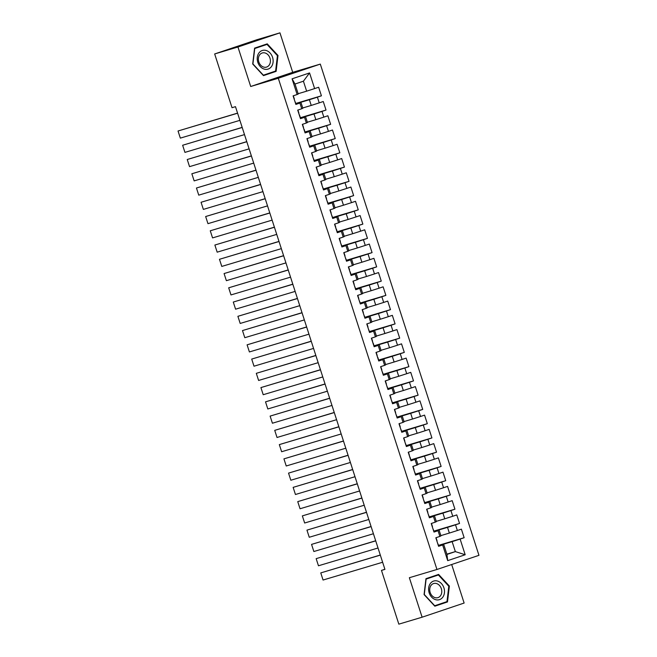 <?xml version="1.0" encoding="UTF-8"?>
<svg xmlns="http://www.w3.org/2000/svg" width="657" height="657" viewBox="0 0 657 657"><rect width="100%" height="100%" fill="white"/><g stroke="black" fill="none" stroke-linecap="round" stroke-linejoin="round"><path stroke-width="0.99" d="M279.956 32.85L237.949 47.008L250.703 86.494L292.71 72.336L279.956 32.85L256.673 39.798L214.667 53.956L232.028 107.699L235.477 106.664L384.928 569.381L381.479 570.407L398.832 624.15L422.114 617.202L464.129 603.044L451.679 564.511M292.71 72.336L320.304 64.099L478.961 555.321L436.954 569.479L278.297 78.249L320.304 64.099M446.859 554.147L455.35 551.609L465.181 554.746L460.122 539.068L464.146 537.713L461.386 529.156L457.354 530.519L455.515 524.812L459.547 523.457L456.779 514.899L452.755 516.262L450.907 510.555L454.94 509.2L452.18 500.65L448.148 502.005L446.308 496.306L450.341 494.943L447.573 486.394L443.541 487.749L441.701 482.049L445.733 480.694L442.974 472.137L438.942 473.5L437.102 467.792L441.126 466.437L438.367 457.88L434.334 459.243L432.495 453.535L436.527 452.18L433.76 443.631L429.735 444.986L427.888 439.287L431.92 437.923L429.161 429.374L425.128 430.729L423.289 425.03L427.313 423.675L424.553 415.117L420.521 416.472L418.681 410.773L422.714 409.418L419.946 400.86L415.922 402.224L414.074 396.516L418.107 395.161L415.347 386.612L411.315 387.967L409.475 382.267L413.508 380.904L410.74 372.355L406.708 373.71L404.868 368.01L408.9 366.655L406.133 358.098L402.109 359.453L400.261 353.753L404.293 352.398L401.534 343.841L397.501 345.204L395.662 339.497L399.694 338.141L396.927 329.592L392.894 330.947L391.055 325.248L395.087 323.885L392.328 315.335L388.295 316.69L386.456 310.991L390.48 309.636L387.72 301.078L383.688 302.434L381.848 296.734L385.881 295.379L383.113 286.822L379.089 288.185L377.241 282.477L381.274 281.122L378.514 272.573L374.482 273.928L372.642 268.228L376.666 266.865L373.907 258.316L369.875 259.671L368.035 253.972L372.067 252.617L369.3 244.059L365.276 245.414L363.428 239.715L367.46 238.36L364.701 229.802L360.668 231.165L358.829 225.458L362.861 224.103L360.093 215.553L356.061 216.909L354.222 211.209L358.254 209.846L355.494 201.297L351.462 202.652L349.614 196.952L353.647 195.597L350.887 187.04L346.855 188.395L345.015 182.695L349.048 181.34L346.28 172.783L342.248 174.146L340.408 168.438L344.44 167.083L341.681 158.534L337.649 159.889L335.809 154.19L339.833 152.826L337.074 144.277L333.042 145.632L331.202 139.933L335.234 138.578L332.467 130.02L328.443 131.375L326.595 125.676L330.627 124.321L327.868 115.763L323.835 117.127L321.996 111.419L326.02 110.064L323.26 101.515L319.228 102.87L317.388 97.17L321.421 95.807L318.653 87.258L306.638 91.175L303.411 81.197L295.009 84.03L298.237 94.008L297.145 94.509L292.078 78.824L309.562 72.935L314.629 88.613M465.181 554.746L447.696 560.643L442.637 544.957L443.73 544.456L438.506 546.016M297.145 94.509L293.112 95.865L295.872 104.414L299.904 103.059L301.744 108.758L297.711 110.121L300.479 118.671L304.511 117.316L306.351 123.015L302.319 124.37L305.078 132.928L309.11 131.564L310.958 137.272L306.926 138.627L309.685 147.184L313.718 145.821L315.557 151.529L311.525 152.884L314.292 161.433L318.325 160.078L320.164 165.778L316.132 167.141L318.891 175.69L322.924 174.335L324.763 180.034L320.739 181.389L323.499 189.947L327.531 188.584L329.371 194.291L325.338 195.646L328.106 204.204L332.13 202.841L333.978 208.548L329.945 209.903L332.705 218.453L336.737 217.097L338.577 222.797L334.553 224.16L337.312 232.709L341.344 231.354L343.184 237.054L339.152 238.409L341.919 246.966L345.943 245.611L347.791 251.311L343.759 252.666L346.518 261.223L350.551 259.86L352.39 265.568L348.358 266.923L351.125 275.472L355.158 274.117L356.997 279.816L352.965 281.18L355.724 289.729L359.757 288.374L361.596 294.073L357.572 295.428L360.332 303.986L364.364 302.631L366.204 308.33L362.171 309.685L364.939 318.243L368.971 316.879L370.811 322.587L366.778 323.942L369.538 332.491L373.57 331.136L375.41 336.836L371.386 338.199L374.145 346.748L378.177 345.393L380.017 351.093L375.985 352.448L378.752 361.005L382.776 359.65L384.624 365.349L380.592 366.705L383.351 375.262L387.384 373.899L389.223 379.606L385.199 380.961L387.959 389.511L391.991 388.156L393.83 393.855L389.798 395.218L392.566 403.768L396.59 402.413L398.438 408.112L394.405 409.467L397.165 418.024L401.197 416.669L403.037 422.369L399.004 423.724L401.772 432.281L405.804 430.918L407.644 436.626L403.612 437.981L406.371 446.53L410.403 445.175L412.243 450.874L408.219 452.238L410.978 460.787L415.01 459.432L416.85 465.131L412.818 466.486L415.585 475.044L419.609 473.689L421.457 479.388L417.425 480.743L420.184 489.301L424.217 487.937L426.056 493.645L422.032 495L424.792 503.549L428.824 502.194L430.663 507.894L426.631 509.257L429.399 517.806L433.423 516.451L435.271 522.151L431.238 523.506L433.998 532.063L438.03 530.708L439.87 536.408L435.837 537.763L438.605 546.32L442.637 544.957M295.683 103.822L309.398 99.724L311.237 105.432L302.746 107.97M317.388 97.17L309.398 99.724M319.228 102.87L311.237 105.432M292.078 78.824L295.009 84.03M300.282 118.079L314.005 113.981L315.845 119.681L307.345 122.218M321.996 111.419L314.005 113.981M323.835 117.127L315.845 119.681M299.904 103.059L295.773 104.118M300.996 102.558L302.836 108.257L301.744 108.758M304.889 132.328L318.604 128.238L320.452 133.938L311.952 136.475M326.595 125.676L318.604 128.238M328.443 131.375L320.452 133.938M304.511 117.316L300.38 118.375M305.604 116.815L307.443 122.514L306.351 123.015M309.496 146.585L323.211 142.495L325.051 148.195L316.559 150.732M331.202 139.933L323.211 142.495M333.042 145.632L325.051 148.195M309.11 131.564L304.988 132.624M310.203 131.072L312.05 136.771L310.958 137.272M314.095 160.842L327.818 156.744L329.658 162.451L321.158 164.989M335.809 154.19L327.818 156.744M337.649 159.889L329.658 162.451M313.718 145.821L309.587 146.881M314.81 145.32L316.649 151.028L315.557 151.529M318.702 175.099L332.417 171.001L334.257 176.7L325.765 179.238M340.408 168.438L332.417 171.001M342.248 174.146L334.257 176.7M318.325 160.078L314.194 161.137M319.417 159.577L321.257 165.277L320.164 165.778M323.31 189.347L337.025 185.258L338.864 190.957L330.364 193.495M345.015 182.695L337.025 185.258M346.855 188.395L338.864 190.957M322.924 174.335L318.801 175.394M324.016 173.834L325.856 179.533L324.763 180.034M327.909 203.604L341.624 199.514L343.471 205.214L334.971 207.752M349.614 196.952L341.624 199.514M351.462 202.652L343.471 205.214M327.531 188.584L323.4 189.643M328.623 188.091L330.463 193.79L329.371 194.291M332.516 217.861L346.231 213.763L348.07 219.471L339.579 222.009M354.222 211.209L346.231 213.763M356.061 216.909L348.07 219.471M332.13 202.841L328.007 203.9M333.222 202.34L335.07 208.047L333.978 208.548M337.123 232.118L350.838 228.02L352.678 233.72L344.178 236.257M358.829 225.458L350.838 228.02M360.668 231.165L352.678 233.72M336.737 217.097L332.606 218.157M337.829 216.596L339.669 222.296L338.577 222.797M341.722 246.367L355.437 242.277L357.285 247.976L348.785 250.514M363.428 239.715L355.437 242.277M365.276 245.414L357.285 247.976M341.344 231.354L337.213 232.414M342.437 230.853L344.276 236.553L343.184 237.054M346.329 260.624L360.044 256.534L361.884 262.233L353.392 264.771M368.035 253.972L360.044 256.534M369.875 259.671L361.884 262.233M345.943 245.611L341.821 246.662M347.036 245.11L348.883 250.81L347.791 251.311M350.928 274.881L364.651 270.783L366.491 276.49L357.991 279.028M372.642 268.228L364.651 270.783M374.482 273.928L366.491 276.49M350.551 259.86L346.42 260.919M351.643 259.359L353.482 265.067L352.39 265.568M355.536 289.137L369.25 285.039L371.098 290.739L362.598 293.277M377.241 282.477L369.25 285.039M379.089 288.185L371.098 290.739M355.158 274.117L351.027 275.176M356.25 273.616L358.09 279.315L356.997 279.816M360.143 303.394L373.858 299.296L375.697 304.996L367.206 307.533M381.848 296.734L373.858 299.296M383.688 302.434L375.697 304.996M359.757 288.374L355.634 289.433M360.849 287.873L362.697 293.572L361.596 294.073M364.742 317.643L378.465 313.553L380.304 319.253L371.805 321.79M386.456 310.991L378.465 313.553M388.295 316.69L380.304 319.253M364.364 302.631L360.233 303.682M365.456 302.13L367.296 307.829L366.204 308.33M369.349 331.9L383.064 327.802L384.903 333.51L376.412 336.047M391.055 325.248L383.064 327.802M392.894 330.947L384.903 333.51M368.971 316.879L364.84 317.939M370.063 316.378L371.903 322.086L370.811 322.587M373.956 346.157L387.671 342.059L389.511 347.758L381.011 350.296M395.662 339.497L387.671 342.059M397.501 345.204L389.511 347.758M373.57 331.136L369.448 332.196M374.662 330.635L376.502 336.335L375.41 336.836M378.555 360.414L392.27 356.316L394.118 362.015L385.618 364.553M400.261 353.753L392.27 356.316M402.109 359.453L394.118 362.015M378.177 345.393L374.047 346.453M379.27 344.892L381.109 350.592L380.017 351.093M383.162 374.662L396.877 370.573L398.717 376.272L390.225 378.81M404.868 368.01L396.877 370.573M406.708 373.71L398.717 376.272M382.776 359.65L378.654 360.701M383.869 359.149L385.716 364.849L384.624 365.349M387.77 388.919L401.484 384.821L403.324 390.529L394.824 393.067M409.475 382.267L401.484 384.821M411.315 387.967L403.324 390.529M387.384 373.899L383.253 374.958M388.476 373.398L390.315 379.105L389.223 379.606M392.369 403.176L406.083 399.078L407.931 404.778L399.431 407.315M414.074 396.516L406.083 399.078M415.922 402.224L407.931 404.778M391.991 388.156L387.86 389.215M393.083 387.655L394.923 393.354L393.83 393.855M396.976 417.433L410.691 413.335L412.53 419.035L404.039 421.572M418.681 410.773L410.691 413.335M420.521 416.472L412.53 419.035M396.59 402.413L392.467 403.472M397.682 401.912L399.53 407.611L398.438 408.112M401.575 431.682L415.298 427.592L417.138 433.292L408.638 435.829M423.289 425.03L415.298 427.592M425.128 430.729L417.138 433.292M401.197 416.669L397.066 417.721M402.289 416.168L404.129 421.868L403.037 422.369M406.182 445.939L419.897 441.841L421.745 447.548L413.245 450.086M427.888 439.287L419.897 441.841M429.735 444.986L421.745 447.548M405.804 430.918L401.673 431.978M406.897 430.417L408.736 436.125L407.644 436.626M410.789 460.196L424.504 456.098L426.344 461.797L417.852 464.335M432.495 453.535L424.504 456.098M434.334 459.243L426.344 461.797M410.403 445.175L406.281 446.234M411.496 444.674L413.335 450.373L412.243 450.874M415.388 474.453L429.111 470.355L430.951 476.054L422.451 478.592M437.102 467.792L429.111 470.355M438.942 473.5L430.951 476.054M415.01 459.432L410.88 460.491M416.103 458.931L417.942 464.63L416.85 465.131M419.995 488.701L433.71 484.611L435.55 490.311L427.058 492.849M441.701 482.049L433.71 484.611M443.541 487.749L435.55 490.311M419.609 473.689L415.487 474.74M420.702 473.188L422.55 478.887L421.457 479.388M424.603 502.958L438.318 498.86L440.157 504.568L431.657 507.105M446.308 496.306L438.318 498.86M448.148 502.005L440.157 504.568M424.217 487.937L420.094 488.997M425.309 487.437L427.149 493.144L426.056 493.645M429.202 517.215L442.917 513.117L444.764 518.816L436.264 521.354M450.907 510.555L442.917 513.117M452.755 516.262L444.764 518.816M428.824 502.194L424.693 503.254M429.916 501.693L431.756 507.393L430.663 507.894M433.809 531.472L447.524 527.374L449.363 533.073L440.872 535.611M455.515 524.812L447.524 527.374M457.354 530.519L449.363 533.073M433.423 516.451L429.3 517.511M434.515 515.95L436.363 521.65L435.271 522.151M438.408 545.721L452.131 541.631L455.35 551.609L446.949 554.434L443.73 544.456M460.122 539.068L452.131 541.631M438.03 530.708L433.899 531.759M439.122 530.207L440.962 535.907L439.87 536.408M237.949 47.008L214.667 53.956M436.954 569.479L409.36 577.717L422.114 617.202M250.703 86.494L278.297 78.249M384.887 569.258L381.479 570.407M298.138 93.713L306.638 91.175M447.696 560.643L446.949 554.434M303.411 81.197L309.562 72.935M425.95 578.686L424.069 594.569L434.835 606.197L447.491 601.935L449.372 586.044L438.605 574.423L425.95 578.686M263.473 75.629L276.121 71.367L278.001 55.475L267.235 43.855L254.588 48.117L252.699 64.008L263.473 75.629M464.146 537.713L438.318 545.425M459.547 523.457L433.71 531.168M454.94 509.2L429.103 516.911M450.341 494.943L424.504 502.654M445.733 480.694L419.897 488.406M441.126 466.437L415.29 474.149M436.527 452.18L410.691 459.892M431.92 437.923L406.083 445.635M427.313 423.675L401.484 431.386M422.714 409.418L396.877 417.129M418.107 395.161L392.27 402.872M413.508 380.904L387.671 388.615M408.9 366.655L383.064 374.367M404.293 352.398L378.457 360.11M399.694 338.141L373.858 345.853M395.087 323.885L369.25 331.596M390.48 309.636L364.651 317.347M385.881 295.379L360.044 303.091M381.274 281.122L355.437 288.834M376.666 266.865L350.838 274.577M372.067 252.617L346.231 260.328M367.46 238.36L341.624 246.071M362.861 224.103L337.025 231.814M358.254 209.846L332.417 217.557M353.647 195.597L327.81 203.309M349.048 181.34L323.211 189.052M344.44 167.083L318.604 174.795M339.833 152.826L314.005 160.538M335.234 138.578L309.398 146.289M330.627 124.321L304.791 132.032M326.02 110.064L300.192 117.775M321.421 95.807L295.584 103.519M434.737 606.091L443.91 602.658M448.797 586.216L449.372 586.044M443.869 603.011L447.491 601.935M263.375 75.522L272.54 72.089M272.499 72.451L276.121 71.367M277.426 55.648L278.001 55.475M438.293 545.367L437.398 542.583M382.62 562.252L323.063 580.032L320.764 572.904L380.288 555.025M380.321 555.124L320.764 572.904L323.063 580.032M437.422 542.657L438.49 545.277M436.182 538.157L436.872 540.949M433.694 531.111L432.791 528.327M378.021 547.995L318.464 565.776L316.157 558.647L375.681 540.768M375.714 540.867L316.157 558.647L318.464 565.776M432.815 528.4L433.891 531.028M432.462 526.61L431.583 523.9L432.265 526.692M429.087 516.854L428.192 514.07M373.414 533.739L313.857 551.519L311.558 544.39L371.082 526.512M371.115 526.61L311.558 544.39L313.857 551.519M428.216 514.152L429.276 516.772M426.976 509.651L427.658 512.435M430.269 583.58A9.74 7.785 73.4 0 0 431.657 597.147A9.74 7.785 73.4 0 0 442.826 597.139A9.74 7.785 73.4 0 0 441.447 583.572A9.74 7.785 73.4 0 0 430.269 583.58M431.008 585.461A7.375 5.897 73.4 0 0 430.902 594.142A7.375 5.897 73.4 0 0 437.874 597.656A7.375 5.897 73.4 0 0 440.519 595.727A7.375 5.897 73.4 0 0 440.625 587.046A7.375 5.897 73.4 0 0 433.653 583.531A7.375 5.897 73.4 0 0 431.008 585.461M425.908 579.031L438.375 574.965L448.805 586.233L446.982 601.623L434.72 605.754L424.291 594.486L426.114 579.096L438.375 574.965M258.899 53.012A9.74 7.785 73.4 0 0 260.287 66.579A9.74 7.785 73.4 0 0 271.464 66.571A9.74 7.785 73.4 0 0 270.076 53.003A9.74 7.785 73.4 0 0 258.899 53.012M259.638 54.892A7.375 5.897 73.4 0 0 259.531 63.573A7.375 5.897 73.4 0 0 266.504 67.096A7.375 5.897 73.4 0 0 269.148 65.158A7.375 5.897 73.4 0 0 269.255 56.486A7.375 5.897 73.4 0 0 262.283 52.962A7.375 5.897 73.4 0 0 259.638 54.892M254.546 48.462L267.005 44.397L277.435 55.664L275.612 71.055L263.358 75.185L252.92 63.926L254.744 48.528L267.005 44.397M424.488 502.605L423.584 499.821M368.807 519.482L309.258 537.262L306.95 530.133L366.475 512.255M366.507 512.353L306.95 530.133L309.258 537.262M423.609 499.895L424.668 502.515M423.248 498.096L422.377 495.386L423.059 498.187M419.88 488.348L418.977 485.564M364.208 505.233L304.651 523.013L302.351 515.885L361.876 498.006M361.9 498.105L302.351 515.885L304.651 523.013M419.002 485.638L420.069 488.258M418.649 483.839L417.77 481.138L418.452 483.93M415.273 474.091L414.378 471.307M359.601 490.976L300.044 508.756L297.744 501.628L357.268 483.749M357.301 483.848L297.744 501.628L300.044 508.756M414.403 471.381L415.462 474.009M414.041 469.591L413.171 466.881L413.844 469.673M410.674 459.834L409.771 457.05M354.994 476.719L295.445 494.499L293.137 487.371L352.661 469.492M352.694 469.591L293.137 487.371L295.445 494.499M409.442 455.334L408.564 452.624L409.245 455.416M406.067 445.586L405.172 442.802M350.395 462.462L290.837 480.242L288.538 473.114L348.062 455.235M348.095 455.334L288.538 473.114L290.837 480.242M405.188 442.875L406.256 445.495M404.835 441.077L403.956 438.367L404.638 441.167M401.46 431.329L400.565 428.545M345.787 448.214L286.23 465.985L283.931 458.865L343.455 440.987M343.488 441.085L283.931 458.865L286.23 465.985M400.589 428.619L401.657 431.238M399.349 424.118L400.039 426.91M396.861 417.072L395.957 414.288M341.188 433.957L281.631 451.737L279.324 444.608L338.848 426.73M338.881 426.828L279.324 444.608L281.631 451.737M395.982 414.362L397.042 416.99M394.742 409.869L395.432 412.653M392.254 402.815L391.358 400.031M336.581 419.7L277.024 437.48L274.725 430.351L334.249 412.473M334.282 412.571L274.725 430.351L277.024 437.48M391.383 400.113L392.443 402.733M391.022 398.314L390.151 395.604L390.825 398.397M387.646 388.566L386.751 385.782M331.974 405.443L272.417 423.223L270.117 416.095L329.642 398.216M329.674 398.314L270.117 416.095L272.417 423.223M386.776 385.856L387.835 388.476M386.415 384.058L385.544 381.347L386.226 384.148M383.047 374.309L382.144 371.525M327.375 391.194L267.818 408.966L265.518 401.846L325.034 383.967M325.067 384.066L265.518 401.846L267.818 408.966M382.169 371.599L383.228 374.219M381.816 369.801L380.937 367.099L381.618 369.891M378.44 360.052L377.545 357.268M322.768 376.937L263.211 394.717L260.911 387.589L320.435 369.71M320.468 369.809L260.911 387.589L263.211 394.717M377.208 355.552L376.338 352.842L377.011 355.634M373.841 345.796L372.938 343.011M318.16 362.68L258.612 380.46L256.304 373.332L315.828 355.453M315.861 355.552L256.304 373.332L258.612 380.46M372.601 341.295L371.731 338.585L372.412 341.377M369.234 331.547L368.331 328.763M313.561 348.424L254.004 366.204L251.705 359.075L311.229 341.197M311.254 341.295L251.705 359.075L254.004 366.204M368.355 328.837L369.423 331.457M367.123 324.336L367.805 327.129M364.627 317.29L363.732 314.506M308.954 334.175L249.397 351.947L247.098 344.826L306.622 326.948M306.655 327.046L247.098 344.826L249.397 351.947M363.756 314.58L364.824 317.2M362.516 310.079L363.206 312.872M360.028 303.033L359.124 300.249M304.347 319.918L244.798 337.698L242.49 330.57L302.015 312.691M302.048 312.789L242.49 330.57L244.798 337.698M359.149 300.323L360.208 302.943M358.796 298.533L357.917 295.822L358.599 298.615M355.421 288.776L354.525 285.992M299.748 305.661L240.191 323.441L237.891 316.313L297.416 298.434M297.449 298.533L237.891 316.313L240.191 323.441M354.55 286.074L355.609 288.694M354.189 284.276L353.31 281.566L353.992 284.358M350.813 274.527L349.918 271.743M295.141 291.404L235.584 309.184L233.284 302.056L292.808 284.177M292.841 284.276L233.284 302.056L235.584 309.184M349.581 270.019L348.711 267.309L349.393 270.101M346.214 260.271L345.311 257.487M290.542 277.147L230.985 294.927L228.677 287.807L288.201 269.928M288.234 270.027L228.677 287.807L230.985 294.927M345.336 257.56L346.395 260.18M344.982 255.762L344.104 253.06L344.785 255.852M341.607 246.014L340.712 243.23M285.935 262.899L226.378 280.679L224.078 273.55L283.602 255.672M283.635 255.77L224.078 273.55L226.378 280.679M340.737 243.304L341.796 245.923M340.375 241.513L339.505 238.803L340.178 241.595M337.008 231.757L336.105 228.973M281.327 248.642L221.779 266.422L219.471 259.293L278.995 241.415M279.028 241.513L219.471 259.293L221.779 266.422M334.889 224.554L335.579 227.338M332.401 217.508L331.498 214.724M276.728 234.385L217.171 252.165L214.872 245.036L274.388 227.158M274.421 227.256L214.872 245.036L217.171 252.165M331.522 214.798L332.59 217.418M331.169 212.999L330.29 210.289L330.972 213.082M327.794 203.251L326.899 200.467M272.121 220.128L212.564 237.908L210.265 230.788L269.789 212.909M269.822 213.008L210.265 230.788L212.564 237.908M326.923 200.541L327.991 203.161M325.683 196.041L326.365 198.833M323.195 188.994L322.291 186.21M267.514 205.879L207.965 223.659L205.657 216.531L265.182 198.652M265.214 198.751L205.657 216.531L207.965 223.659M322.316 186.284L323.384 188.912M321.963 184.494L321.084 181.784L321.766 184.576M318.588 174.737L317.684 171.953M262.915 191.622L203.358 209.402L201.058 202.274L260.583 184.395M260.607 184.494L201.058 202.274L203.358 209.402M317.356 170.237L316.477 167.527L317.159 170.319M313.98 160.489L313.085 157.705M258.308 177.365L198.751 195.145L196.451 188.017L255.975 170.138M256.008 170.237L196.451 188.017L198.751 195.145M313.11 157.779L314.169 160.398M312.748 155.98L311.878 153.27L312.56 156.062M309.381 146.232L308.478 143.448M253.709 163.108L194.152 180.889L191.844 173.768L251.368 155.881M251.401 155.988L191.844 173.768L194.152 180.889M308.503 143.522L309.562 146.141M308.149 141.723L307.271 139.021L307.952 141.813M304.774 131.975L303.879 129.191M249.102 148.86L189.545 166.64L187.245 159.511L246.769 141.633M246.802 141.731L187.245 159.511L189.545 166.64M302.663 124.773L303.345 127.557M300.167 117.718L299.272 114.934M244.494 134.603L184.937 152.383L182.638 145.254L242.162 127.376M242.195 127.474L182.638 145.254L184.937 152.383M298.935 113.218L298.064 110.507L298.746 113.3M295.568 103.469L294.665 100.685M239.895 120.346L180.338 138.126L178.039 130.998L237.555 113.119M237.588 113.218L178.039 130.998L180.338 138.126M294.689 100.759L295.765 103.379M293.449 96.259L294.139 99.043M409.984 457.05L410.855 459.752M377.759 357.268L378.629 359.97M373.151 343.011L374.022 345.713M350.132 271.735L351.002 274.437M336.318 228.973L337.189 231.675M317.898 171.953L318.776 174.655M304.084 129.191L304.963 131.885M299.485 114.934L300.356 117.636M437.061 540.859L436.191 538.157M427.855 512.353L426.984 509.643M400.228 426.82L399.357 424.118M395.629 412.571L394.75 409.861M368.002 327.038L367.123 324.328M363.395 312.781L362.524 310.079M335.768 227.256L334.898 224.546M326.562 198.743L325.691 196.041M303.542 127.474L302.663 124.764M294.336 98.961L293.457 96.251"/></g></svg>
